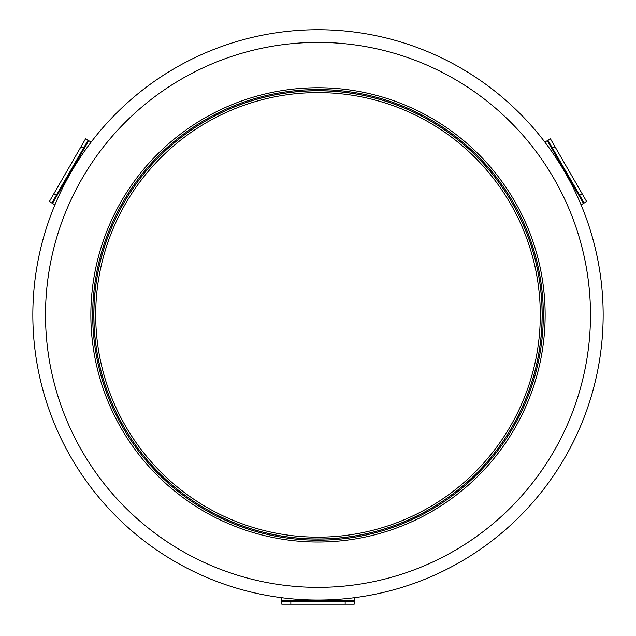 <?xml version="1.0" encoding="UTF-8"?>
<svg xmlns="http://www.w3.org/2000/svg" width="636" height="636" viewBox="0 0 636 636"><rect width="100%" height="100%" fill="white"/><g stroke="black" fill="none" stroke-linecap="round" stroke-linejoin="round"><path stroke-width="0.95" d="M603.159 314.876A285.159 285.159 0 0 1 318 600.034A285.159 285.159 0 0 1 32.841 314.876A285.159 285.159 0 0 1 318 29.717A285.159 285.159 0 0 1 603.159 314.876A285.159 285.159 0 0 0 318 29.717A285.159 285.159 0 0 0 32.841 314.876M543.303 314.876A225.303 225.303 0 0 0 318 89.573A225.303 225.303 0 0 0 92.697 314.876A225.303 225.303 0 0 0 318 540.179A225.303 225.303 0 0 0 543.303 314.876M318 90.71A224.166 224.166 0 0 0 93.834 314.876A224.166 224.166 0 0 0 318 539.05A224.166 224.166 0 0 0 542.166 314.876A224.166 224.166 0 0 0 318 90.71M354.212 604.2L345.157 604.2L345.157 601.314L354.212 601.314L354.212 604.2M281.788 601.314L290.843 601.314L290.843 604.2L281.788 604.2L281.788 600.527L354.212 600.527L354.212 601.314M345.157 601.314L290.843 601.314M290.843 604.2L345.157 604.2M354.212 597.729L354.212 600.527M281.788 597.729L281.788 600.527M49.338 201.58L53.861 193.742L56.366 195.18L51.834 203.019L49.338 201.58L51.588 202.876M88.046 140.302L83.523 148.14L81.018 146.701L85.55 138.863L88.722 140.691L52.51 203.409L51.834 203.019M56.366 195.18L83.523 148.14M81.018 146.701L53.861 193.742M54.942 204.816L52.51 203.409M91.147 142.098L88.722 140.691M550.45 138.863L554.982 146.701L552.477 148.14L547.954 140.302L550.45 138.863L548.2 140.159M584.166 203.019L579.635 195.18L582.139 193.742L586.662 201.58L583.49 203.409L547.278 140.691L547.954 140.302M552.477 148.14L579.635 195.18M582.139 193.742L554.982 146.701M544.853 142.098L547.278 140.691M581.058 204.816L583.49 203.409M45.514 314.876A272.486 272.486 0 0 0 318 587.362A272.486 272.486 0 0 0 590.486 314.876A272.486 272.486 0 0 0 318 42.397A272.486 272.486 0 0 0 45.514 314.876M90.861 314.876A227.139 227.139 0 0 1 318 87.744A227.139 227.139 0 0 1 545.139 314.876A227.139 227.139 0 0 1 318 542.015A227.139 227.139 0 0 1 90.861 314.876M543.327 314.876A225.327 225.327 0 0 0 318 89.549A225.327 225.327 0 0 0 92.673 314.876A225.327 225.327 0 0 0 318 540.202A225.327 225.327 0 0 0 543.327 314.876M318 538.978A224.095 224.095 0 0 1 93.905 314.876A224.095 224.095 0 0 1 318 90.781A224.095 224.095 0 0 1 542.095 314.876A224.095 224.095 0 0 1 318 538.978M95.71 314.876A222.29 222.29 0 0 0 318 537.166A222.29 222.29 0 0 0 540.29 314.876A222.29 222.29 0 0 0 318 92.594A222.29 222.29 0 0 0 95.71 314.876"/></g></svg>
